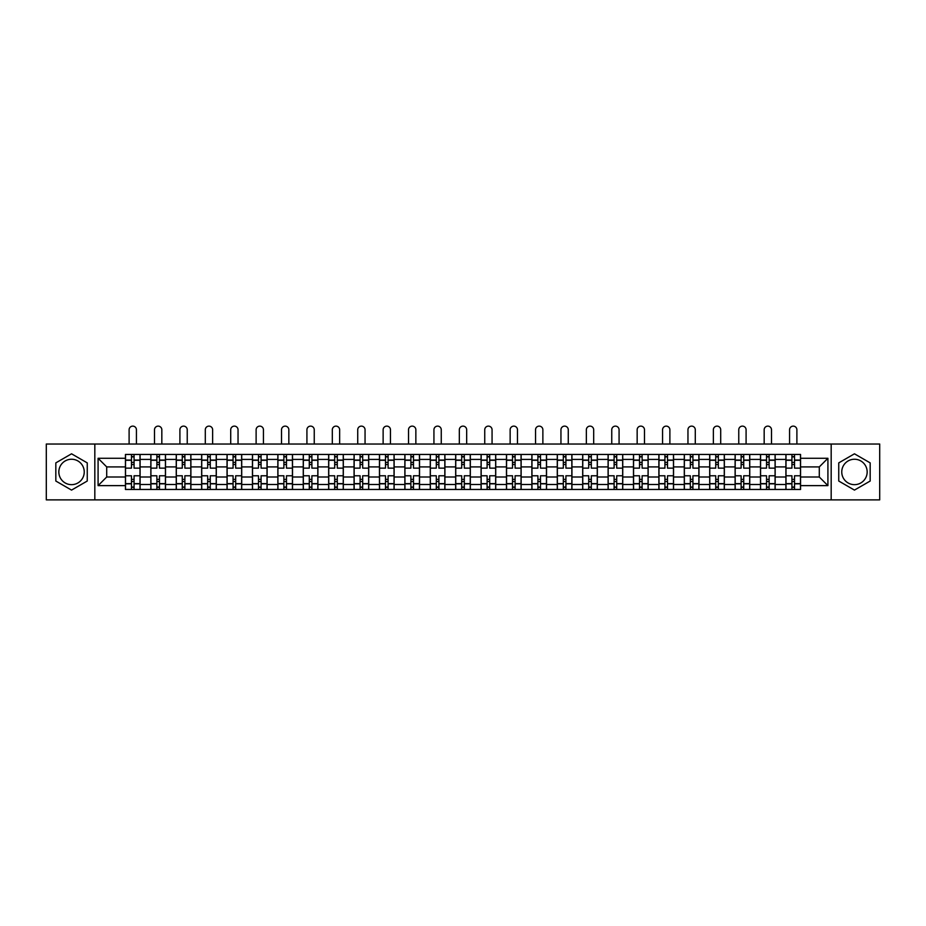 <?xml version="1.0" encoding="UTF-8"?>
<svg xmlns="http://www.w3.org/2000/svg" width="926" height="926" viewBox="0 0 926 926"><rect width="100%" height="100%" fill="white"/><g stroke="black" fill="none" stroke-linecap="round" stroke-linejoin="round"><path stroke-width="1.39" d="M71.545 484.657A12.698 12.698 0 0 1 58.836 471.959A12.698 12.698 0 0 1 71.545 459.25A12.698 12.698 0 0 1 84.243 471.959A12.698 12.698 0 0 1 71.545 484.657M854.455 484.657A12.698 12.698 0 0 1 841.757 471.959A12.698 12.698 0 0 1 854.455 459.25A12.698 12.698 0 0 1 867.164 471.959A12.698 12.698 0 0 1 854.455 484.657M831.178 499.878L879.7 499.878L879.7 444.029L46.3 444.029L46.3 499.878L831.178 499.878L831.178 444.029M150.845 489.46L150.845 459.423L140.092 459.423L140.092 489.46M140.092 459.423L140.092 454.446M150.845 459.423L150.845 454.446M165.499 454.446L165.499 489.46M176.241 489.46L176.241 454.446M190.895 454.446L190.895 489.46M201.648 489.46L201.648 454.446M216.302 454.446L216.302 489.46M227.044 489.46L227.044 454.446M241.709 454.446L241.709 489.46M252.451 489.46L252.451 454.446M267.105 454.446L267.105 489.46M277.858 489.46L277.858 454.446M292.512 454.446L292.512 489.46M303.253 489.46L303.253 454.446M317.907 454.446L317.907 489.46M328.661 489.46L328.661 454.446M343.315 454.446L343.315 489.46M354.068 489.46L354.068 454.446M368.722 454.446L368.722 489.46M379.463 489.46L379.463 454.446M394.117 454.446L394.117 489.46M404.87 489.46L404.87 454.446M419.524 454.446L419.524 489.46M430.266 489.46L430.266 454.446M444.92 454.446L444.92 489.46M455.673 489.46L455.673 454.446M470.327 454.446L470.327 489.46M481.08 489.46L481.08 454.446M495.734 454.446L495.734 489.46M506.476 489.46L506.476 454.446M521.13 454.446L521.13 489.46M531.883 489.46L531.883 454.446M546.537 454.446L546.537 489.46M557.278 489.46L557.278 454.446M571.932 454.446L571.932 489.46M582.685 489.46L582.685 454.446M597.339 454.446L597.339 489.46M608.093 489.46L608.093 454.446M622.747 454.446L622.747 489.46M633.488 489.46L633.488 454.446M648.142 454.446L648.142 489.46M658.895 489.46L658.895 454.446M673.549 454.446L673.549 489.46M684.291 489.46L684.291 454.446M698.956 454.446L698.956 489.46M709.698 489.46L709.698 454.446M724.352 454.446L724.352 489.46M735.105 489.46L735.105 454.446M749.759 454.446L749.759 489.46M760.501 489.46L760.501 454.446M775.155 454.446L775.155 489.46M785.908 489.46L785.908 454.446M785.908 477.006L775.155 477.006M760.501 477.006L749.759 477.006M735.105 477.006L724.352 477.006M709.698 477.006L698.956 477.006M684.291 477.006L673.549 477.006M658.895 477.006L648.142 477.006M633.488 477.006L622.747 477.006M608.093 477.006L597.339 477.006M582.685 477.006L571.932 477.006M557.278 477.006L546.537 477.006M531.883 477.006L521.13 477.006M506.476 477.006L495.734 477.006M481.08 477.006L470.327 477.006M455.673 477.006L444.92 477.006M430.266 477.006L419.524 477.006M404.87 477.006L394.117 477.006M379.463 477.006L368.722 477.006M354.068 477.006L343.315 477.006M328.661 477.006L317.907 477.006M303.253 477.006L292.512 477.006M277.858 477.006L267.105 477.006M252.451 477.006L241.709 477.006M227.044 477.006L216.302 477.006M201.648 477.006L190.895 477.006M176.241 477.006L165.499 477.006M150.845 477.006L140.092 477.006M785.908 466.912L775.155 466.912M760.501 466.912L749.759 466.912M735.105 466.912L724.352 466.912M709.698 466.912L698.956 466.912M684.291 466.912L673.549 466.912M658.895 466.912L648.142 466.912M633.488 466.912L622.747 466.912M608.093 466.912L597.339 466.912M582.685 466.912L571.932 466.912M557.278 466.912L546.537 466.912M531.883 466.912L521.13 466.912M506.476 466.912L495.734 466.912M481.08 466.912L470.327 466.912M455.673 466.912L444.92 466.912M430.266 466.912L419.524 466.912M404.87 466.912L394.117 466.912M379.463 466.912L368.722 466.912M354.068 466.912L343.315 466.912M328.661 466.912L317.907 466.912M303.253 466.912L292.512 466.912M277.858 466.912L267.105 466.912M252.451 466.912L241.709 466.912M227.044 466.912L216.302 466.912M201.648 466.912L190.895 466.912M176.241 466.912L165.499 466.912M150.845 466.912L140.092 466.912M106.71 477.006L125.438 477.006L125.438 466.912L106.71 466.912L106.71 477.006L98.087 485.629L98.087 458.277L125.438 458.277L125.438 466.912M800.562 466.912L800.562 477.006L819.29 477.006L819.29 466.912L800.562 466.912L800.562 454.446L125.438 454.446L125.438 458.277M800.562 458.277L827.913 458.277L827.913 485.629L800.562 485.629L800.562 477.006M125.438 477.006L125.438 489.46L800.562 489.46L800.562 485.629M125.438 485.629L98.087 485.629M94.822 499.878L94.822 444.029M87.252 462.884L71.545 453.809L55.826 462.884L55.826 481.034L71.545 490.097L87.252 481.034L87.252 462.884M870.174 462.884L854.455 453.809L838.748 462.884L838.748 481.034L854.455 490.097L870.174 481.034L870.174 462.884M134.073 487.018L131.469 487.018M131.469 456.888L134.073 456.888M159.469 487.018L156.864 487.018M156.864 456.888L159.469 456.888M184.876 487.018L182.272 487.018M182.272 456.888L184.876 456.888M210.271 487.018L207.667 487.018M207.667 456.888L210.271 456.888M235.679 487.018L233.074 487.018M233.074 456.888L235.679 456.888M261.086 487.018L258.481 487.018M258.481 456.888L261.086 456.888M286.481 487.018L283.877 487.018M283.877 456.888L286.481 456.888M311.888 487.018L309.284 487.018M309.284 456.888L311.888 456.888M337.295 487.018L334.68 487.018M334.68 456.888L337.295 456.888M362.691 487.018L360.087 487.018M360.087 456.888L362.691 456.888M388.098 487.018L385.494 487.018M385.494 456.888L388.098 456.888M413.494 487.018L410.889 487.018M410.889 456.888L413.494 456.888M438.901 487.018L436.296 487.018M436.296 456.888L438.901 456.888M464.308 487.018L461.692 487.018M461.692 456.888L464.308 456.888M489.704 487.018L487.099 487.018M487.099 456.888L489.704 456.888M515.111 487.018L512.506 487.018M512.506 456.888L515.111 456.888M540.506 487.018L537.902 487.018M537.902 456.888L540.506 456.888M565.913 487.018L563.309 487.018M563.309 456.888L565.913 456.888M591.32 487.018L588.705 487.018M588.705 456.888L591.32 456.888M616.716 487.018L614.112 487.018M614.112 456.888L616.716 456.888M642.123 487.018L639.519 487.018M639.519 456.888L642.123 456.888M667.519 487.018L664.914 487.018M664.914 456.888L667.519 456.888M692.926 487.018L690.321 487.018M690.321 456.888L692.926 456.888M718.333 487.018L715.729 487.018M715.729 456.888L718.333 456.888M743.728 487.018L741.124 487.018M741.124 456.888L743.728 456.888M769.136 487.018L766.531 487.018M766.531 456.888L769.136 456.888M794.531 487.018L791.927 487.018M791.927 456.888L794.531 456.888M98.087 458.277L106.71 466.912M819.29 477.006L827.913 485.629M819.29 466.912L827.913 458.277M140.011 489.46L140.011 468.128L134.073 468.128L134.073 454.446M131.469 454.446L131.469 468.128L125.519 468.128L125.519 454.446M136.435 444.029L136.435 429.78A3.669 3.669 0 0 0 132.765 426.122A3.669 3.669 0 0 0 129.108 429.78L129.108 444.029M140.011 468.128L140.011 454.446M125.519 489.46L125.519 475.779L131.469 475.779L131.469 489.46M134.073 489.46L134.073 475.779L140.011 475.779M131.469 464.551L134.073 464.551M125.519 475.779L125.519 468.128M134.073 479.367L131.469 479.367M134.073 487.342L131.469 487.342M131.469 481.485L134.073 481.485M134.073 462.433L131.469 462.433M131.469 456.564L134.073 456.564M165.418 489.46L165.418 468.128L159.469 468.128L159.469 454.446M156.864 454.446L156.864 468.128L150.926 468.128L150.926 454.446M161.83 444.029L161.83 429.78A3.669 3.669 0 0 0 158.172 426.122A3.669 3.669 0 0 0 154.503 429.78L154.503 444.029M165.418 468.128L165.418 454.446M150.926 489.46L150.926 475.779L156.864 475.779L156.864 489.46M159.469 489.46L159.469 475.779L165.418 475.779M156.864 464.551L159.469 464.551M150.926 475.779L150.926 468.128M159.469 479.367L156.864 479.367M159.469 487.342L156.864 487.342M156.864 481.485L159.469 481.485M159.469 462.433L156.864 462.433M156.864 456.564L159.469 456.564M190.814 489.46L190.814 468.128L184.876 468.128L184.876 454.446M182.272 454.446L182.272 468.128L176.322 468.128L176.322 454.446M187.237 444.029L187.237 429.78A3.669 3.669 0 0 0 183.568 426.122A3.669 3.669 0 0 0 179.91 429.78L179.91 444.029M190.814 468.128L190.814 454.446M176.322 489.46L176.322 475.779L182.272 475.779L182.272 489.46M184.876 489.46L184.876 475.779L190.814 475.779M182.272 464.551L184.876 464.551M176.322 475.779L176.322 468.128M184.876 479.367L182.272 479.367M184.876 487.342L182.272 487.342M182.272 481.485L184.876 481.485M184.876 462.433L182.272 462.433M182.272 456.564L184.876 456.564M216.221 489.46L216.221 468.128L210.271 468.128L210.271 454.446M207.667 454.446L207.667 468.128L201.729 468.128L201.729 454.446M212.633 444.029L212.633 429.78A3.669 3.669 0 0 0 208.975 426.122A3.669 3.669 0 0 0 205.306 429.78L205.306 444.029M216.221 468.128L216.221 454.446M201.729 489.46L201.729 475.779L207.667 475.779L207.667 489.46M210.271 489.46L210.271 475.779L216.221 475.779M207.667 464.551L210.271 464.551M201.729 475.779L201.729 468.128M210.271 479.367L207.667 479.367M210.271 487.342L207.667 487.342M207.667 481.485L210.271 481.485M210.271 462.433L207.667 462.433M207.667 456.564L210.271 456.564M241.628 489.46L241.628 468.128L235.679 468.128L235.679 454.446M233.074 454.446L233.074 468.128L227.136 468.128L227.136 454.446M238.04 444.029L238.04 429.78A3.669 3.669 0 0 0 234.382 426.122A3.669 3.669 0 0 0 230.713 429.78L230.713 444.029M241.628 468.128L241.628 454.446M227.136 489.46L227.136 475.779L233.074 475.779L233.074 489.46M235.679 489.46L235.679 475.779L241.628 475.779M233.074 464.551L235.679 464.551M227.136 475.779L227.136 468.128M235.679 479.367L233.074 479.367M235.679 487.342L233.074 487.342M233.074 481.485L235.679 481.485M235.679 462.433L233.074 462.433M233.074 456.564L235.679 456.564M267.024 489.46L267.024 468.128L261.086 468.128L261.086 454.446M258.481 454.446L258.481 468.128L252.532 468.128L252.532 454.446M263.447 444.029L263.447 429.78A3.669 3.669 0 0 0 259.778 426.122A3.669 3.669 0 0 0 256.12 429.78L256.12 444.029M267.024 468.128L267.024 454.446M252.532 489.46L252.532 475.779L258.481 475.779L258.481 489.46M261.086 489.46L261.086 475.779L267.024 475.779M258.481 464.551L261.086 464.551M252.532 475.779L252.532 468.128M261.086 479.367L258.481 479.367M261.086 487.342L258.481 487.342M258.481 481.485L261.086 481.485M261.086 462.433L258.481 462.433M258.481 456.564L261.086 456.564M292.431 489.46L292.431 468.128L286.481 468.128L286.481 454.446M283.877 454.446L283.877 468.128L277.939 468.128L277.939 454.446M288.843 444.029L288.843 429.78A3.669 3.669 0 0 0 285.185 426.122A3.669 3.669 0 0 0 281.516 429.78L281.516 444.029M292.431 468.128L292.431 454.446M277.939 489.46L277.939 475.779L283.877 475.779L283.877 489.46M286.481 489.46L286.481 475.779L292.431 475.779M283.877 464.551L286.481 464.551M277.939 475.779L277.939 468.128M286.481 479.367L283.877 479.367M286.481 487.342L283.877 487.342M283.877 481.485L286.481 481.485M286.481 462.433L283.877 462.433M283.877 456.564L286.481 456.564M317.826 489.46L317.826 468.128L311.888 468.128L311.888 454.446M309.284 454.446L309.284 468.128L303.334 468.128L303.334 454.446M314.25 444.029L314.25 429.78A3.669 3.669 0 0 0 310.58 426.122A3.669 3.669 0 0 0 306.923 429.78L306.923 444.029M317.826 468.128L317.826 454.446M303.334 489.46L303.334 475.779L309.284 475.779L309.284 489.46M311.888 489.46L311.888 475.779L317.826 475.779M309.284 464.551L311.888 464.551M303.334 475.779L303.334 468.128M311.888 479.367L309.284 479.367M311.888 487.342L309.284 487.342M309.284 481.485L311.888 481.485M311.888 462.433L309.284 462.433M309.284 456.564L311.888 456.564M343.233 489.46L343.233 468.128L337.295 468.128L337.295 454.446M334.68 454.446L334.68 468.128L328.742 468.128L328.742 454.446M339.645 444.029L339.645 429.78A3.669 3.669 0 0 0 335.988 426.122A3.669 3.669 0 0 0 332.318 429.78L332.318 444.029M343.233 468.128L343.233 454.446M328.742 489.46L328.742 475.779L334.68 475.779L334.68 489.46M337.295 489.46L337.295 475.779L343.233 475.779M334.68 464.551L337.295 464.551M328.742 475.779L328.742 468.128M337.295 479.367L334.68 479.367M337.295 487.342L334.68 487.342M334.68 481.485L337.295 481.485M337.295 462.433L334.68 462.433M334.68 456.564L337.295 456.564M368.641 489.46L368.641 468.128L362.691 468.128L362.691 454.446M360.087 454.446L360.087 468.128L354.149 468.128L354.149 454.446M365.052 444.029L365.052 429.78A3.669 3.669 0 0 0 361.395 426.122A3.669 3.669 0 0 0 357.725 429.78L357.725 444.029M368.641 468.128L368.641 454.446M354.149 489.46L354.149 475.779L360.087 475.779L360.087 489.46M362.691 489.46L362.691 475.779L368.641 475.779M360.087 464.551L362.691 464.551M354.149 475.779L354.149 468.128M362.691 479.367L360.087 479.367M362.691 487.342L360.087 487.342M360.087 481.485L362.691 481.485M362.691 462.433L360.087 462.433M360.087 456.564L362.691 456.564M394.036 489.46L394.036 468.128L388.098 468.128L388.098 454.446M385.494 454.446L385.494 468.128L379.544 468.128L379.544 454.446M390.459 444.029L390.459 429.78A3.669 3.669 0 0 0 386.79 426.122A3.669 3.669 0 0 0 383.132 429.78L383.132 444.029M394.036 468.128L394.036 454.446M379.544 489.46L379.544 475.779L385.494 475.779L385.494 489.46M388.098 489.46L388.098 475.779L394.036 475.779M385.494 464.551L388.098 464.551M379.544 475.779L379.544 468.128M388.098 479.367L385.494 479.367M388.098 487.342L385.494 487.342M385.494 481.485L388.098 481.485M388.098 462.433L385.494 462.433M385.494 456.564L388.098 456.564M419.443 489.46L419.443 468.128L413.494 468.128L413.494 454.446M410.889 454.446L410.889 468.128L404.951 468.128L404.951 454.446M415.855 444.029L415.855 429.78A3.669 3.669 0 0 0 412.197 426.122A3.669 3.669 0 0 0 408.528 429.78L408.528 444.029M419.443 468.128L419.443 454.446M404.951 489.46L404.951 475.779L410.889 475.779L410.889 489.46M413.494 489.46L413.494 475.779L419.443 475.779M410.889 464.551L413.494 464.551M404.951 475.779L404.951 468.128M413.494 479.367L410.889 479.367M413.494 487.342L410.889 487.342M410.889 481.485L413.494 481.485M413.494 462.433L410.889 462.433M410.889 456.564L413.494 456.564M444.839 489.46L444.839 468.128L438.901 468.128L438.901 454.446M436.296 454.446L436.296 468.128L430.347 468.128L430.347 454.446M441.262 444.029L441.262 429.78A3.669 3.669 0 0 0 437.593 426.122A3.669 3.669 0 0 0 433.935 429.78L433.935 444.029M444.839 468.128L444.839 454.446M430.347 489.46L430.347 475.779L436.296 475.779L436.296 489.46M438.901 489.46L438.901 475.779L444.839 475.779M436.296 464.551L438.901 464.551M430.347 475.779L430.347 468.128M438.901 479.367L436.296 479.367M438.901 487.342L436.296 487.342M436.296 481.485L438.901 481.485M438.901 462.433L436.296 462.433M436.296 456.564L438.901 456.564M470.246 489.46L470.246 468.128L464.308 468.128L464.308 454.446M461.692 454.446L461.692 468.128L455.754 468.128L455.754 454.446M466.669 444.029L466.669 429.78A3.669 3.669 0 0 0 463 426.122A3.669 3.669 0 0 0 459.331 429.78L459.331 444.029M470.246 468.128L470.246 454.446M455.754 489.46L455.754 475.779L461.692 475.779L461.692 489.46M464.308 489.46L464.308 475.779L470.246 475.779M461.692 464.551L464.308 464.551M455.754 475.779L455.754 468.128M464.308 479.367L461.692 479.367M464.308 487.342L461.692 487.342M461.692 481.485L464.308 481.485M464.308 462.433L461.692 462.433M461.692 456.564L464.308 456.564M495.653 489.46L495.653 468.128L489.704 468.128L489.704 454.446M487.099 454.446L487.099 468.128L481.161 468.128L481.161 454.446M492.065 444.029L492.065 429.78A3.669 3.669 0 0 0 488.407 426.122A3.669 3.669 0 0 0 484.738 429.78L484.738 444.029M495.653 468.128L495.653 454.446M481.161 489.46L481.161 475.779L487.099 475.779L487.099 489.46M489.704 489.46L489.704 475.779L495.653 475.779M487.099 464.551L489.704 464.551M481.161 475.779L481.161 468.128M489.704 479.367L487.099 479.367M489.704 487.342L487.099 487.342M487.099 481.485L489.704 481.485M489.704 462.433L487.099 462.433M487.099 456.564L489.704 456.564M521.049 489.46L521.049 468.128L515.111 468.128L515.111 454.446M512.506 454.446L512.506 468.128L506.557 468.128L506.557 454.446M517.472 444.029L517.472 429.78A3.669 3.669 0 0 0 513.803 426.122A3.669 3.669 0 0 0 510.145 429.78L510.145 444.029M521.049 468.128L521.049 454.446M506.557 489.46L506.557 475.779L512.506 475.779L512.506 489.46M515.111 489.46L515.111 475.779L521.049 475.779M512.506 464.551L515.111 464.551M506.557 475.779L506.557 468.128M515.111 479.367L512.506 479.367M515.111 487.342L512.506 487.342M512.506 481.485L515.111 481.485M515.111 462.433L512.506 462.433M512.506 456.564L515.111 456.564M546.456 489.46L546.456 468.128L540.506 468.128L540.506 454.446M537.902 454.446L537.902 468.128L531.964 468.128L531.964 454.446M542.867 444.029L542.867 429.78A3.669 3.669 0 0 0 539.21 426.122A3.669 3.669 0 0 0 535.541 429.78L535.541 444.029M546.456 468.128L546.456 454.446M531.964 489.46L531.964 475.779L537.902 475.779L537.902 489.46M540.506 489.46L540.506 475.779L546.456 475.779M537.902 464.551L540.506 464.551M531.964 475.779L531.964 468.128M540.506 479.367L537.902 479.367M540.506 487.342L537.902 487.342M537.902 481.485L540.506 481.485M540.506 462.433L537.902 462.433M537.902 456.564L540.506 456.564M571.851 489.46L571.851 468.128L565.913 468.128L565.913 454.446M563.309 454.446L563.309 468.128L557.359 468.128L557.359 454.446M568.275 444.029L568.275 429.78A3.669 3.669 0 0 0 564.605 426.122A3.669 3.669 0 0 0 560.948 429.78L560.948 444.029M571.851 468.128L571.851 454.446M557.359 489.46L557.359 475.779L563.309 475.779L563.309 489.46M565.913 489.46L565.913 475.779L571.851 475.779M563.309 464.551L565.913 464.551M557.359 475.779L557.359 468.128M565.913 479.367L563.309 479.367M565.913 487.342L563.309 487.342M563.309 481.485L565.913 481.485M565.913 462.433L563.309 462.433M563.309 456.564L565.913 456.564M597.258 489.46L597.258 468.128L591.32 468.128L591.32 454.446M588.705 454.446L588.705 468.128L582.767 468.128L582.767 454.446M593.682 444.029L593.682 429.78A3.669 3.669 0 0 0 590.012 426.122A3.669 3.669 0 0 0 586.355 429.78L586.355 444.029M597.258 468.128L597.258 454.446M582.767 489.46L582.767 475.779L588.705 475.779L588.705 489.46M591.32 489.46L591.32 475.779L597.258 475.779M588.705 464.551L591.32 464.551M582.767 475.779L582.767 468.128M591.32 479.367L588.705 479.367M591.32 487.342L588.705 487.342M588.705 481.485L591.32 481.485M591.32 462.433L588.705 462.433M588.705 456.564L591.32 456.564M622.666 489.46L622.666 468.128L616.716 468.128L616.716 454.446M614.112 454.446L614.112 468.128L608.174 468.128L608.174 454.446M619.077 444.029L619.077 429.78A3.669 3.669 0 0 0 615.42 426.122A3.669 3.669 0 0 0 611.75 429.78L611.75 444.029M622.666 468.128L622.666 454.446M608.174 489.46L608.174 475.779L614.112 475.779L614.112 489.46M616.716 489.46L616.716 475.779L622.666 475.779M614.112 464.551L616.716 464.551M608.174 475.779L608.174 468.128M616.716 479.367L614.112 479.367M616.716 487.342L614.112 487.342M614.112 481.485L616.716 481.485M616.716 462.433L614.112 462.433M614.112 456.564L616.716 456.564M648.061 489.46L648.061 468.128L642.123 468.128L642.123 454.446M639.519 454.446L639.519 468.128L633.569 468.128L633.569 454.446M644.484 444.029L644.484 429.78A3.669 3.669 0 0 0 640.815 426.122A3.669 3.669 0 0 0 637.157 429.78L637.157 444.029M648.061 468.128L648.061 454.446M633.569 489.46L633.569 475.779L639.519 475.779L639.519 489.46M642.123 489.46L642.123 475.779L648.061 475.779M639.519 464.551L642.123 464.551M633.569 475.779L633.569 468.128M642.123 479.367L639.519 479.367M642.123 487.342L639.519 487.342M639.519 481.485L642.123 481.485M642.123 462.433L639.519 462.433M639.519 456.564L642.123 456.564M673.468 489.46L673.468 468.128L667.519 468.128L667.519 454.446M664.914 454.446L664.914 468.128L658.976 468.128L658.976 454.446M669.88 444.029L669.88 429.78A3.669 3.669 0 0 0 666.222 426.122A3.669 3.669 0 0 0 662.553 429.78L662.553 444.029M673.468 468.128L673.468 454.446M658.976 489.46L658.976 475.779L664.914 475.779L664.914 489.46M667.519 489.46L667.519 475.779L673.468 475.779M664.914 464.551L667.519 464.551M658.976 475.779L658.976 468.128M667.519 479.367L664.914 479.367M667.519 487.342L664.914 487.342M664.914 481.485L667.519 481.485M667.519 462.433L664.914 462.433M664.914 456.564L667.519 456.564M698.864 489.46L698.864 468.128L692.926 468.128L692.926 454.446M690.321 454.446L690.321 468.128L684.372 468.128L684.372 454.446M695.287 444.029L695.287 429.78A3.669 3.669 0 0 0 691.618 426.122A3.669 3.669 0 0 0 687.96 429.78L687.96 444.029M698.864 468.128L698.864 454.446M684.372 489.46L684.372 475.779L690.321 475.779L690.321 489.46M692.926 489.46L692.926 475.779L698.864 475.779M690.321 464.551L692.926 464.551M684.372 475.779L684.372 468.128M692.926 479.367L690.321 479.367M692.926 487.342L690.321 487.342M690.321 481.485L692.926 481.485M692.926 462.433L690.321 462.433M690.321 456.564L692.926 456.564M724.271 489.46L724.271 468.128L718.333 468.128L718.333 454.446M715.729 454.446L715.729 468.128L709.779 468.128L709.779 454.446M720.694 444.029L720.694 429.78A3.669 3.669 0 0 0 717.025 426.122A3.669 3.669 0 0 0 713.367 429.78L713.367 444.029M724.271 468.128L724.271 454.446M709.779 489.46L709.779 475.779L715.729 475.779L715.729 489.46M718.333 489.46L718.333 475.779L724.271 475.779M715.729 464.551L718.333 464.551M709.779 475.779L709.779 468.128M718.333 479.367L715.729 479.367M718.333 487.342L715.729 487.342M715.729 481.485L718.333 481.485M718.333 462.433L715.729 462.433M715.729 456.564L718.333 456.564M749.678 489.46L749.678 468.128L743.728 468.128L743.728 454.446M741.124 454.446L741.124 468.128L735.186 468.128L735.186 454.446M746.09 444.029L746.09 429.78A3.669 3.669 0 0 0 742.432 426.122A3.669 3.669 0 0 0 738.763 429.78L738.763 444.029M749.678 468.128L749.678 454.446M735.186 489.46L735.186 475.779L741.124 475.779L741.124 489.46M743.728 489.46L743.728 475.779L749.678 475.779M741.124 464.551L743.728 464.551M735.186 475.779L735.186 468.128M743.728 479.367L741.124 479.367M743.728 487.342L741.124 487.342M741.124 481.485L743.728 481.485M743.728 462.433L741.124 462.433M741.124 456.564L743.728 456.564M775.074 489.46L775.074 468.128L769.136 468.128L769.136 454.446M766.531 454.446L766.531 468.128L760.582 468.128L760.582 454.446M771.497 444.029L771.497 429.78A3.669 3.669 0 0 0 767.828 426.122A3.669 3.669 0 0 0 764.17 429.78L764.17 444.029M775.074 468.128L775.074 454.446M760.582 489.46L760.582 475.779L766.531 475.779L766.531 489.46M769.136 489.46L769.136 475.779L775.074 475.779M766.531 464.551L769.136 464.551M760.582 475.779L760.582 468.128M769.136 479.367L766.531 479.367M769.136 487.342L766.531 487.342M766.531 481.485L769.136 481.485M769.136 462.433L766.531 462.433M766.531 456.564L769.136 456.564M800.481 489.46L800.481 468.128L794.531 468.128L794.531 454.446M791.927 454.446L791.927 468.128L785.989 468.128L785.989 454.446M796.892 444.029L796.892 429.78A3.669 3.669 0 0 0 793.235 426.122A3.669 3.669 0 0 0 789.565 429.78L789.565 444.029M800.481 468.128L800.481 454.446M785.989 489.46L785.989 475.779L791.927 475.779L791.927 489.46M794.531 489.46L794.531 475.779L800.481 475.779M791.927 464.551L794.531 464.551M785.989 475.779L785.989 468.128M794.531 479.367L791.927 479.367M794.531 487.342L791.927 487.342M791.927 481.485L794.531 481.485M794.531 462.433L791.927 462.433M791.927 456.564L794.531 456.564M760.501 459.423L749.759 459.423M735.105 459.423L724.352 459.423M709.698 459.423L698.956 459.423M684.291 459.423L673.549 459.423M658.895 459.423L648.142 459.423M633.488 459.423L622.747 459.423M608.093 459.423L597.339 459.423M582.685 459.423L571.932 459.423M557.278 459.423L546.537 459.423M531.883 459.423L521.13 459.423M506.476 459.423L495.734 459.423M481.08 459.423L470.327 459.423M455.673 459.423L444.92 459.423M430.266 459.423L419.524 459.423M404.87 459.423L394.117 459.423M379.463 459.423L368.722 459.423M354.068 459.423L343.315 459.423M328.661 459.423L317.907 459.423M303.253 459.423L292.512 459.423M277.858 459.423L267.105 459.423M252.451 459.423L241.709 459.423M227.044 459.423L216.302 459.423M201.648 459.423L190.895 459.423M176.241 459.423L165.499 459.423M785.908 459.423L775.155 459.423M760.501 484.495L749.759 484.495M735.105 484.495L724.352 484.495M709.698 484.495L698.956 484.495M684.291 484.495L673.549 484.495M658.895 484.495L648.142 484.495M633.488 484.495L622.747 484.495M608.093 484.495L597.339 484.495M582.685 484.495L571.932 484.495M557.278 484.495L546.537 484.495M531.883 484.495L521.13 484.495M506.476 484.495L495.734 484.495M481.08 484.495L470.327 484.495M455.673 484.495L444.92 484.495M430.266 484.495L419.524 484.495M404.87 484.495L394.117 484.495M379.463 484.495L368.722 484.495M354.068 484.495L343.315 484.495M328.661 484.495L317.907 484.495M303.253 484.495L292.512 484.495M277.858 484.495L267.105 484.495M252.451 484.495L241.709 484.495M227.044 484.495L216.302 484.495M201.648 484.495L190.895 484.495M176.241 484.495L165.499 484.495M150.845 484.495L140.092 484.495M785.908 484.495L775.155 484.495M140.011 460.072L134.073 460.072M131.469 460.072L125.519 460.072M131.469 460.291L125.519 460.291M131.469 483.627L125.519 483.627M131.469 483.847L125.519 483.847M140.011 483.847L134.073 483.847M140.011 460.291L134.073 460.291M140.011 483.627L134.073 483.627M165.418 460.072L159.469 460.072M156.864 460.072L150.926 460.072M156.864 460.291L150.926 460.291M156.864 483.627L150.926 483.627M156.864 483.847L150.926 483.847M165.418 483.847L159.469 483.847M165.418 460.291L159.469 460.291M165.418 483.627L159.469 483.627M190.814 460.072L184.876 460.072M182.272 460.072L176.322 460.072M182.272 460.291L176.322 460.291M182.272 483.627L176.322 483.627M182.272 483.847L176.322 483.847M190.814 483.847L184.876 483.847M190.814 460.291L184.876 460.291M190.814 483.627L184.876 483.627M216.221 460.072L210.271 460.072M207.667 460.072L201.729 460.072M207.667 460.291L201.729 460.291M207.667 483.627L201.729 483.627M207.667 483.847L201.729 483.847M216.221 483.847L210.271 483.847M216.221 460.291L210.271 460.291M216.221 483.627L210.271 483.627M241.628 460.072L235.679 460.072M233.074 460.072L227.136 460.072M233.074 460.291L227.136 460.291M233.074 483.627L227.136 483.627M233.074 483.847L227.136 483.847M241.628 483.847L235.679 483.847M241.628 460.291L235.679 460.291M241.628 483.627L235.679 483.627M267.024 460.072L261.086 460.072M258.481 460.072L252.532 460.072M258.481 460.291L252.532 460.291M258.481 483.627L252.532 483.627M258.481 483.847L252.532 483.847M267.024 483.847L261.086 483.847M267.024 460.291L261.086 460.291M267.024 483.627L261.086 483.627M292.431 460.072L286.481 460.072M283.877 460.072L277.939 460.072M283.877 460.291L277.939 460.291M283.877 483.627L277.939 483.627M283.877 483.847L277.939 483.847M292.431 483.847L286.481 483.847M292.431 460.291L286.481 460.291M292.431 483.627L286.481 483.627M317.826 460.072L311.888 460.072M309.284 460.072L303.334 460.072M309.284 460.291L303.334 460.291M309.284 483.627L303.334 483.627M309.284 483.847L303.334 483.847M317.826 483.847L311.888 483.847M317.826 460.291L311.888 460.291M317.826 483.627L311.888 483.627M343.233 460.072L337.295 460.072M334.68 460.072L328.742 460.072M334.68 460.291L328.742 460.291M334.68 483.627L328.742 483.627M334.68 483.847L328.742 483.847M343.233 483.847L337.295 483.847M343.233 460.291L337.295 460.291M343.233 483.627L337.295 483.627M368.641 460.072L362.691 460.072M360.087 460.072L354.149 460.072M360.087 460.291L354.149 460.291M360.087 483.627L354.149 483.627M360.087 483.847L354.149 483.847M368.641 483.847L362.691 483.847M368.641 460.291L362.691 460.291M368.641 483.627L362.691 483.627M394.036 460.072L388.098 460.072M385.494 460.072L379.544 460.072M385.494 460.291L379.544 460.291M385.494 483.627L379.544 483.627M385.494 483.847L379.544 483.847M394.036 483.847L388.098 483.847M394.036 460.291L388.098 460.291M394.036 483.627L388.098 483.627M419.443 460.072L413.494 460.072M410.889 460.072L404.951 460.072M410.889 460.291L404.951 460.291M410.889 483.627L404.951 483.627M410.889 483.847L404.951 483.847M419.443 483.847L413.494 483.847M419.443 460.291L413.494 460.291M419.443 483.627L413.494 483.627M444.839 460.072L438.901 460.072M436.296 460.072L430.347 460.072M436.296 460.291L430.347 460.291M436.296 483.627L430.347 483.627M436.296 483.847L430.347 483.847M444.839 483.847L438.901 483.847M444.839 460.291L438.901 460.291M444.839 483.627L438.901 483.627M470.246 460.072L464.308 460.072M461.692 460.072L455.754 460.072M461.692 460.291L455.754 460.291M461.692 483.627L455.754 483.627M461.692 483.847L455.754 483.847M470.246 483.847L464.308 483.847M470.246 460.291L464.308 460.291M470.246 483.627L464.308 483.627M495.653 460.072L489.704 460.072M487.099 460.072L481.161 460.072M487.099 460.291L481.161 460.291M487.099 483.627L481.161 483.627M487.099 483.847L481.161 483.847M495.653 483.847L489.704 483.847M495.653 460.291L489.704 460.291M495.653 483.627L489.704 483.627M521.049 460.072L515.111 460.072M512.506 460.072L506.557 460.072M512.506 460.291L506.557 460.291M512.506 483.627L506.557 483.627M512.506 483.847L506.557 483.847M521.049 483.847L515.111 483.847M521.049 460.291L515.111 460.291M521.049 483.627L515.111 483.627M546.456 460.072L540.506 460.072M537.902 460.072L531.964 460.072M537.902 460.291L531.964 460.291M537.902 483.627L531.964 483.627M537.902 483.847L531.964 483.847M546.456 483.847L540.506 483.847M546.456 460.291L540.506 460.291M546.456 483.627L540.506 483.627M571.851 460.072L565.913 460.072M563.309 460.072L557.359 460.072M563.309 460.291L557.359 460.291M563.309 483.627L557.359 483.627M563.309 483.847L557.359 483.847M571.851 483.847L565.913 483.847M571.851 460.291L565.913 460.291M571.851 483.627L565.913 483.627M597.258 460.072L591.32 460.072M588.705 460.072L582.767 460.072M588.705 460.291L582.767 460.291M588.705 483.627L582.767 483.627M588.705 483.847L582.767 483.847M597.258 483.847L591.32 483.847M597.258 460.291L591.32 460.291M597.258 483.627L591.32 483.627M622.666 460.072L616.716 460.072M614.112 460.072L608.174 460.072M614.112 460.291L608.174 460.291M614.112 483.627L608.174 483.627M614.112 483.847L608.174 483.847M622.666 483.847L616.716 483.847M622.666 460.291L616.716 460.291M622.666 483.627L616.716 483.627M648.061 460.072L642.123 460.072M639.519 460.072L633.569 460.072M639.519 460.291L633.569 460.291M639.519 483.627L633.569 483.627M639.519 483.847L633.569 483.847M648.061 483.847L642.123 483.847M648.061 460.291L642.123 460.291M648.061 483.627L642.123 483.627M673.468 460.072L667.519 460.072M664.914 460.072L658.976 460.072M664.914 460.291L658.976 460.291M664.914 483.627L658.976 483.627M664.914 483.847L658.976 483.847M673.468 483.847L667.519 483.847M673.468 460.291L667.519 460.291M673.468 483.627L667.519 483.627M698.864 460.072L692.926 460.072M690.321 460.072L684.372 460.072M690.321 460.291L684.372 460.291M690.321 483.627L684.372 483.627M690.321 483.847L684.372 483.847M698.864 483.847L692.926 483.847M698.864 460.291L692.926 460.291M698.864 483.627L692.926 483.627M724.271 460.072L718.333 460.072M715.729 460.072L709.779 460.072M715.729 460.291L709.779 460.291M715.729 483.627L709.779 483.627M715.729 483.847L709.779 483.847M724.271 483.847L718.333 483.847M724.271 460.291L718.333 460.291M724.271 483.627L718.333 483.627M749.678 460.072L743.728 460.072M741.124 460.072L735.186 460.072M741.124 460.291L735.186 460.291M741.124 483.627L735.186 483.627M741.124 483.847L735.186 483.847M749.678 483.847L743.728 483.847M749.678 460.291L743.728 460.291M749.678 483.627L743.728 483.627M775.074 460.072L769.136 460.072M766.531 460.072L760.582 460.072M766.531 460.291L760.582 460.291M766.531 483.627L760.582 483.627M766.531 483.847L760.582 483.847M775.074 483.847L769.136 483.847M775.074 460.291L769.136 460.291M775.074 483.627L769.136 483.627M800.481 460.072L794.531 460.072M791.927 460.072L785.989 460.072M791.927 460.291L785.989 460.291M791.927 483.627L785.989 483.627M791.927 483.847L785.989 483.847M800.481 483.847L794.531 483.847M800.481 460.291L794.531 460.291M800.481 483.627L794.531 483.627"/></g></svg>
